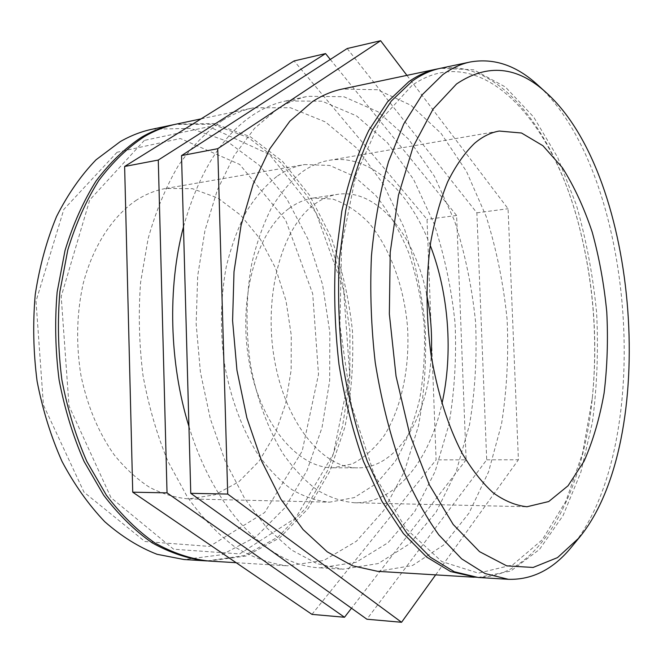 <?xml version="1.0" encoding="UTF-8"?>
<svg xmlns="http://www.w3.org/2000/svg" width="663" height="663" viewBox="0 0 663 663"><rect width="100%" height="100%" fill="white"/><g stroke="black" fill="none" stroke-linecap="round" stroke-linejoin="round"><path stroke-width="0.5" stroke-dasharray="3.31 2.49" d="M571.614 546.909C655.467 445.246 635.378 173.026 537.511 84.765M478.064 577.465L510.742 571.058L539.491 549.445L563.094 515.516L580.846 472.23L592.399 422.356C597.073 386.72 598.482 350.18 596.625 312.737C592.962 275.418 586.208 239.484 576.354 204.925L557.6 157.288L533.69 117.069L505.363 86.977L473.747 69.814L440.489 68.281M435.649 574.879L518.408 459.774L508.065 208.729L406.908 75.375M347.172 48.54L476.863 212.823L486.7 459.807L366.896 619.225M486.7 459.807L518.408 459.774M476.863 212.823L508.065 208.729M411.938 85.486L380.413 120.285L355.84 175.14L341.586 245.94L339.937 325.55L351.373 404.911L374.371 474.94L405.797 528.502L441.74 561.536L478.413 573.147L512.681 564.893L542.309 539.732L565.887 501.228L582.669 452.92L592.308 398.131C597.993 340.989 593.833 284.584 579.818 228.901C553.472 120.649 480.136 37.609 411.938 85.486M476.233 577.324C538.406 578.915 582.686 495.36 592.183 399.292C597.951 341.379 593.733 284.203 579.52 227.774C556.025 134.133 499.96 57.979 438.691 68.687M377.686 571.34L412.535 565.498L443.472 545.143L469.106 512.963L488.598 471.741L501.518 424.129C506.888 390.068 508.753 355.144 507.096 319.342C503.474 283.689 496.512 249.412 486.194 216.511L466.429 171.311L441.094 133.396L411.01 105.326L377.421 89.737L342.091 89.074M277.515 108.964L254.667 128.208L234.288 155.374L217.398 189.858L204.95 230.542L197.698 275.858L196.14 323.817L200.417 372.216L210.328 418.784L225.321 461.407L244.548 498.294L266.99 528.113L291.554 550.025L317.129 563.699L342.721 569.21L378.233 563.55L409.85 543.635L436.113 512.068L456.161 471.567L469.52 424.751C475.114 391.245 477.12 356.885 475.537 321.671C471.94 286.607 464.904 252.91 454.445 220.597L434.364 176.242L408.59 139.131L377.968 111.757L343.782 96.699L307.823 96.317C297.505 98.48 287.402 102.699 277.515 108.964M430.229 245.36C409.61 190.985 369.763 153.252 329.105 160.347C319.616 161.971 310.433 165.965 301.566 172.33C290.419 181.405 280.333 193.381 271.291 208.257C263.062 224.641 256.54 243.164 251.725 263.816C245.874 296.543 245.501 330.34 250.606 365.214C257.103 399.532 267.976 429.11 283.209 453.964C293.767 468.932 305.104 480.973 317.237 490.09C329.586 497.407 341.967 501.626 354.374 502.745C395.637 503.797 429.508 460.619 441.923 403.808M426.674 294.496C414.847 235.141 377.015 188.043 337.624 194.35C329.179 195.635 321.083 199.232 313.317 205.149C281.427 228.909 263.161 296.452 274.532 360.001C285.678 423.649 323.055 468.426 357.805 467.854C397.701 468.31 428.207 416.173 431.199 355.724M117.053 152.266L63.814 209.417L36.017 301.242L43.426 405.027L84.01 492.186L144.899 541.505L209.591 546.411L264.694 512.516L302.204 451.097L318.505 374.355L312.704 293.709L285.596 220.017L239.708 164.441L180.353 138.509L117.053 152.266M152.349 129.177L190.513 128.398L226.87 141.144L259.465 165.418L286.872 198.933L308.121 239.401L322.574 284.609L329.834 332.428L329.677 380.794L322.011 427.627L306.936 470.78L284.75 507.957L256.067 536.748L221.972 554.699L184.107 559.531M136.628 200.035C112.635 216.146 93.027 245.915 83.148 283.756C76.668 313.301 75.913 343.716 80.878 375.009C87.284 405.797 98.356 432.367 114.094 454.719C125.034 468.211 136.868 479.084 149.589 487.338C162.592 493.993 175.695 497.847 188.905 498.916L215.052 494.772L238.804 481.802L258.993 461.299L274.78 434.787L285.604 403.866L291.14 370.161L291.272 335.271L286.018 300.778L275.593 268.25L260.352 239.252L240.843 215.351L217.862 198.038L192.461 188.69L165.99 188.433C155.871 190.165 146.084 194.035 136.628 200.035M207.063 560.923L244.398 555.544L277.913 537.088L306.033 507.841L327.737 470.274L342.44 426.773L349.865 379.617L349.923 330.945L342.713 282.803L328.45 237.246L307.524 196.381L280.54 162.402L248.426 137.606L212.566 124.263L174.85 124.429M311.958 614.377L436.105 459.857L427.03 219.354L294.099 60.938M330.29 59.446L456.608 215.475L466.13 459.824L436.105 459.857M466.13 459.824L351.489 608.211M456.608 215.475L427.03 219.354M144.352 140.407L89.729 199.953L61.203 296.502L69.018 405.947L111.011 497.689L173.623 549.213L239.699 553.903L295.599 518.076L333.398 453.79L349.666 373.775L343.616 289.748L316.069 212.815L269.476 154.438L209.052 126.691L144.352 140.407M208.414 561.014L245.99 556.058L279.769 537.809L308.129 508.587L330.025 470.904L344.868 427.179C351.249 395.844 353.777 363.705 352.434 330.754C348.92 297.969 341.71 266.551 330.796 236.484L309.696 195.419L282.504 161.358L250.158 136.619L214.066 123.525L176.176 124.138M222.536 120.384C206.466 131.547 191.706 146.664 178.264 165.742C165.874 186.958 155.83 211.248 148.131 238.622L140.589 282.413C138.302 313.201 139.106 344.196 142.993 375.382C148.62 406.029 156.94 434.713 167.963 461.415L187.389 497.035C202.14 517.679 218.052 534.37 235.116 547.116C252.487 557.459 269.916 563.691 287.377 565.829L323.834 560.467L356.421 541.24L383.62 510.643L404.48 471.294L418.486 425.745C424.428 393.126 426.657 359.678 425.174 325.392C421.602 291.256 414.491 258.495 403.825 227.102L383.289 184.099L356.868 148.247L325.475 121.967L290.419 107.729L253.573 107.779C243.006 110 232.663 114.202 222.536 120.384M188.93 426.425C215.077 512.855 270.504 566.069 320.163 567.835L356.072 562.299L388.095 542.657L414.756 511.488L435.143 471.459L448.768 425.157C454.511 392.015 456.608 358.02 455.067 323.179C451.478 288.496 444.409 255.18 433.867 223.24L413.588 179.441L387.548 142.835L356.595 115.917L322.044 101.19L285.703 100.991C275.286 103.179 265.076 107.389 255.089 113.622C222.884 133.984 199.008 171.717 183.477 226.837M288.587 208.804C256.299 232.357 237.752 298.947 249.106 361.526C260.244 424.196 297.919 468.318 333.099 467.771L352.36 463.885C364.484 457.569 375.225 447.948 384.581 435.027C401.836 406.941 409.949 367.103 407.505 326.693C403.991 286.366 390.117 248.144 368.918 222.901C357.771 211.489 345.738 203.549 332.818 199.082L313.193 198.063C304.649 199.364 296.444 202.944 288.587 208.804M276.769 176.491C265.49 185.491 255.272 197.334 246.114 212.027C237.768 228.205 231.155 246.47 226.257 266.824C220.298 299.071 219.859 332.362 224.948 366.697C231.445 400.477 242.36 429.607 257.7 454.072C268.333 468.824 279.769 480.692 292.018 489.675C304.491 496.894 317.005 501.062 329.561 502.173L354.282 497.59L376.551 483.476L395.314 461.274C405.872 443.066 413.977 422.422 419.621 399.333C423.781 375.382 425.298 350.752 424.179 325.458C421.569 300.281 416.455 276.148 408.831 253.059C399.855 231.047 388.808 211.82 375.689 195.361L353.876 176.159L329.768 165.46L304.64 164.557C295.035 166.206 285.745 170.184 276.769 176.491M579.818 228.901L579.52 227.774M592.308 398.131L592.183 399.292M354.374 502.745L526.986 506.747M329.105 160.347L499.256 131.05M236.169 562.705L287.377 565.829M201.055 118.884L253.573 107.779M320.163 567.835L342.721 569.21M285.703 100.991L307.823 96.317M333.099 467.771L357.805 467.854M313.193 198.063L337.624 194.35M188.905 498.916L329.561 502.173M165.99 188.433L304.64 164.557"/><path stroke-width="0.99" d="M546.271 92.687L537.511 84.765C516.361 65.405 493.927 57.814 470.208 61.999C460.868 63.946 451.718 68.165 442.768 74.654L422.099 94.884L403.717 124.022L388.576 161.457C380.338 190.157 374.628 221.641 371.446 255.918C369.879 291.156 371.147 326.71 375.241 362.578C380.918 397.817 389.007 430.751 399.516 461.382C411.159 490.015 424.254 514.513 438.815 534.875L461.605 558.81L485.101 573.561L508.388 579.313C532.464 579.976 553.539 569.169 571.614 546.909L579.122 537.792L557.533 557.6L533.102 567.462L506.714 565.862L479.581 551.682L453.219 524.499L429.359 484.852L409.767 434.456L396.051 376.219L389.355 314.022L390.225 252.263L398.446 195.254L413.173 146.656L433.072 109.088L456.542 83.969C487.421 63.242 517.331 66.151 546.271 92.687C639.72 176.598 659.237 441.069 579.122 537.792M474.617 143.266C464.664 152.871 455.68 165.725 447.674 181.844C440.414 199.679 434.729 219.95 430.627 242.658C425.745 278.725 425.886 316.11 431.058 354.804C437.497 392.886 447.832 425.663 462.061 453.152C471.857 469.694 482.308 482.971 493.405 492.974C504.651 500.988 515.847 505.579 526.986 506.747L548.732 501.535L568.042 485.797L584.053 461.233C592.929 441.16 599.609 418.444 604.101 393.084C607.283 366.796 608.178 339.763 606.769 311.983C604.084 284.303 599.236 257.692 592.225 232.158C584.062 207.734 574.117 186.245 562.381 167.689L542.947 145.744L521.532 133.014L499.256 131.05C490.753 132.501 482.531 136.57 474.617 143.266M470.208 61.999L440.489 68.281C430.942 70.278 421.593 74.496 412.452 80.944L391.319 101.016L372.515 129.799C361.385 153.103 352.451 180.013 345.696 210.536L339.323 259.598C337.649 294.231 338.843 329.146 342.912 364.36C348.597 398.96 356.744 431.306 367.352 461.39L385.825 501.402L407.181 533.632L430.353 557.193L454.296 571.755L478.064 577.465L508.388 579.313M406.908 75.375L380.62 40.725L217.729 148.694L181.529 155.606L190.762 493.33L366.896 619.225L401.563 622.275L435.649 574.879M181.529 155.606L347.172 48.54L380.62 40.725M217.729 148.694L227.707 494.059L401.563 622.275M190.762 493.33L227.707 494.059M438.691 68.687L436.884 69.043C427.32 71.04 417.947 75.267 408.781 81.706L387.598 101.754L368.736 130.495C357.581 153.758 348.614 180.626 341.843 211.083L335.445 260.045C333.754 294.596 334.939 329.445 339.008 364.575C344.694 399.101 352.84 431.373 363.465 461.39L381.963 501.319L403.361 533.483L426.574 556.995L450.567 571.539L476.233 577.324M436.884 69.043L342.091 89.074C331.948 91.196 322.027 95.422 312.306 101.746L289.847 121.205L269.824 148.802L253.249 183.908L241.059 225.412L234.014 271.689L232.589 320.71L236.948 370.203L246.86 417.823L261.769 461.398L280.839 499.09L303.049 529.53L327.298 551.873L352.509 565.779L377.686 571.34L474.393 577.241M441.923 403.808C453.285 353.495 448.851 293.46 430.229 245.36M431.199 355.724C432.367 335.122 430.859 314.71 426.674 294.496M205.712 560.848L184.107 559.531L157.081 554.301C138.981 547.282 121.544 536.425 104.771 521.723C88.693 504.883 74.438 484.786 62.015 461.431C50.935 436.519 42.631 409.784 37.095 381.225C33.332 352.161 32.719 323.254 35.247 294.505C39.548 266.451 46.65 240.462 56.546 216.544C67.817 194.284 80.994 175.355 96.06 159.775L120.243 141.625C130.71 135.625 141.41 131.473 152.349 129.177L173.524 124.702C162.65 126.981 152.018 131.15 141.609 137.191C125.1 148.056 109.934 162.642 96.11 180.949C83.364 201.245 73.013 224.409 65.04 250.432L57.151 291.993C54.673 321.165 55.327 350.503 59.115 380.015C64.676 409.005 72.988 436.138 84.06 461.423L103.66 495.195C118.602 514.795 134.771 530.673 152.167 542.831C169.91 552.727 187.762 558.735 205.712 560.848L207.063 560.923M174.85 124.429L173.524 124.702M351.489 608.211L344.503 617.253L311.958 614.377L132.733 492.186L124.627 166.471L158.275 160.048L325.55 53.587L294.099 60.938L124.627 166.471M325.55 53.587L330.29 59.446M344.503 617.253L167.035 492.866L132.733 492.186M167.035 492.866L158.275 160.048M201.055 118.884L176.176 124.138C165.311 126.418 154.686 130.586 144.285 136.636C127.785 147.509 112.627 162.112 98.82 180.444C86.091 200.773 75.739 223.978 67.775 250.042L59.902 291.67C57.424 320.9 58.087 350.296 61.874 379.858C67.435 408.905 75.756 436.097 86.828 461.423L106.42 495.253C121.362 514.886 137.523 530.79 154.91 542.972C172.645 552.884 190.48 558.892 208.414 561.014L236.169 562.705M183.477 226.837C167.391 287.286 169.314 363.457 188.93 426.425"/></g></svg>
